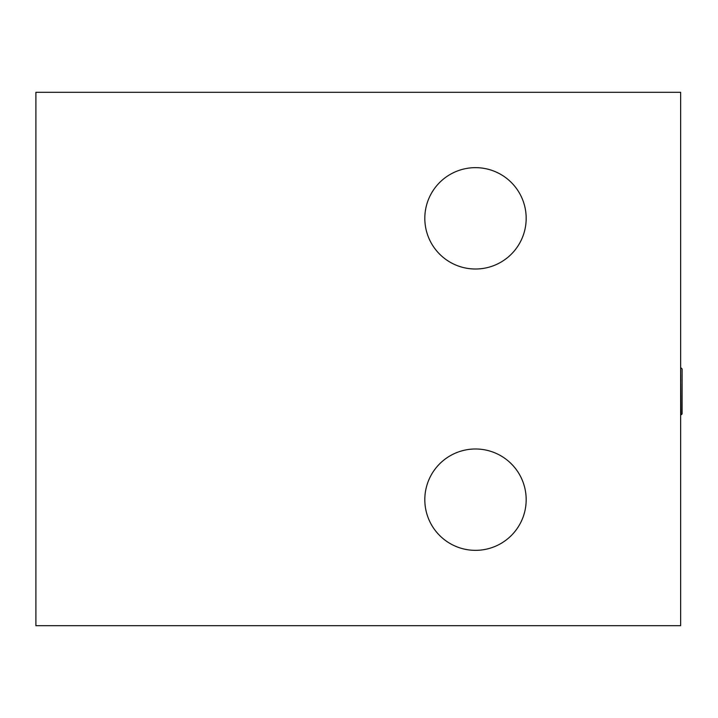 <?xml version="1.0" encoding="UTF-8"?>
<svg xmlns="http://www.w3.org/2000/svg" width="718" height="718" viewBox="0 0 718 718"><rect width="100%" height="100%" fill="white"/><g stroke="black" fill="none" stroke-linecap="round" stroke-linejoin="round"><path stroke-width="1.08" d="M35.9 625.683L35.9 92.317L680.637 92.317L680.637 625.683L35.9 625.683M424.814 499.665A50.682 50.682 0 0 1 500.832 455.777A50.682 50.682 0 0 1 500.832 543.562A50.682 50.682 0 0 1 424.814 499.665M424.814 218.335A50.682 50.682 0 0 1 500.832 174.438A50.682 50.682 0 0 1 500.832 262.223A50.682 50.682 0 0 1 424.814 218.335M680.924 367.796L682.1 368.962L682.1 413.505A1.176 1.176 0 0 1 680.924 414.681L680.637 367.796"/></g></svg>
